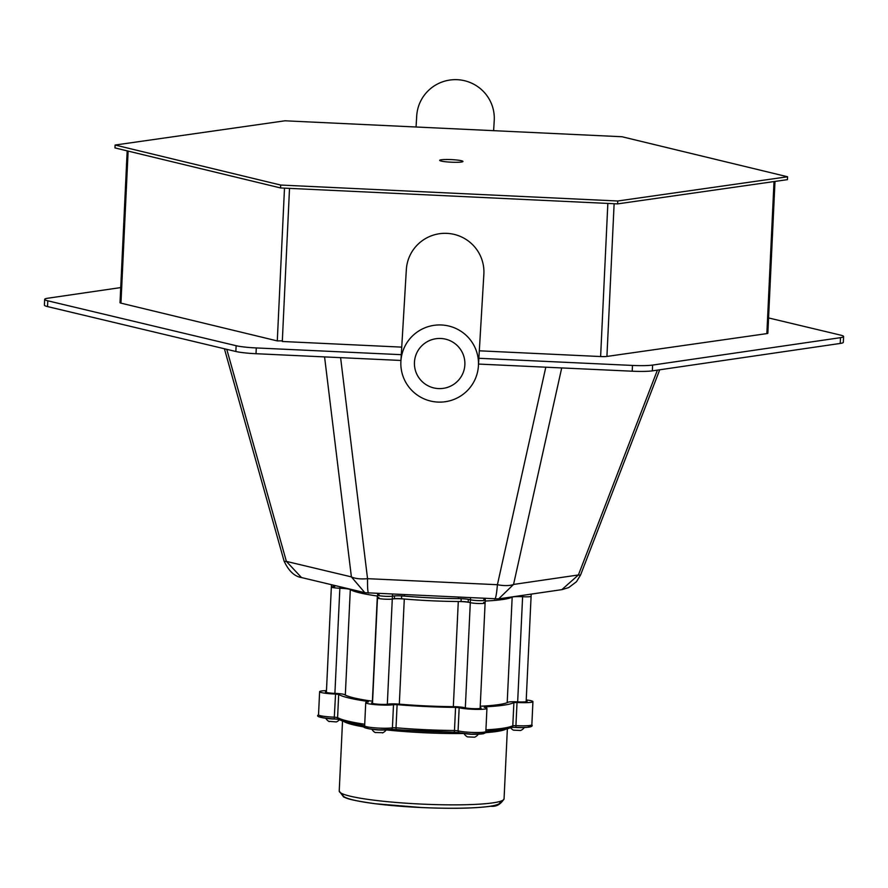 <?xml version="1.0" encoding="UTF-8"?>
<svg xmlns="http://www.w3.org/2000/svg" width="888" height="888" viewBox="0 0 888 888"><rect width="100%" height="100%" fill="white"/><g stroke="black" fill="none" stroke-linecap="round" stroke-linejoin="round"><path stroke-width="1.33" d="M284.493 188.134L277.289 340.914L120.957 303.141A7.259 0.799 2.7 0 1 120.013 302.686L127.173 150.871M277.289 340.914L282.34 340.837M478.421 365.834A38.828 38.584 -176.6 0 0 442.879 325.075A38.828 38.584 -176.6 0 0 400.899 361.227A38.828 38.584 -176.6 0 0 436.441 401.987A38.828 38.584 -176.6 0 0 478.421 365.834L483.86 274.214A38.828 38.584 -176.6 0 0 447.152 233.378A38.828 38.584 -176.6 0 0 406.316 270.085M774.014 181.574L766.855 333.611L606.926 356.432A7.259 0.799 2.7 0 1 600.621 356.543L479.309 350.804M766.855 333.611A7.259 0.799 2.7 0 0 767.843 333.255L775.002 181.429M401.731 347.13L282.306 341.48L289.521 188.367M457.031 162.293A11.644 1.288 2.7 0 0 462.97 161.45A11.644 1.288 2.7 0 0 445.643 159.507A11.644 1.288 2.7 0 0 439.704 160.351A11.644 1.288 2.7 0 0 457.031 162.293M115.107 145.033L280.697 185.048L617.748 200.999L787.567 176.768L621.977 136.741L284.926 120.801L115.107 145.033L114.974 147.919L280.553 187.945L617.615 203.885L787.434 179.654L787.567 176.768M280.697 185.048L280.553 187.945M617.748 200.999L617.615 203.885M840.215 343.445L840.492 337.662A23.299 2.575 2.7 0 0 843.6 336.53L843.323 342.313A23.299 2.575 -177.3 0 1 840.215 343.445L652.347 370.862A23.299 2.575 -177.3 0 1 632.212 371.206L478.521 364.069M400.943 360.461L256.01 353.713A23.299 2.575 -177.3 0 1 235.853 351.493L47.53 306.582A23.299 2.575 -177.3 0 1 44.4 305.139L44.678 299.356A23.299 2.575 2.7 0 0 47.797 300.81L47.53 306.582M44.678 299.356A23.299 2.575 2.7 0 1 47.785 298.224L120.724 287.579M768.564 317.937L840.47 335.087A23.299 2.575 2.7 0 1 843.6 336.53M840.492 337.662L652.625 365.079L652.347 370.862M632.212 371.206L632.478 365.434L478.865 358.286M401.287 354.678L256.288 347.941L256.01 353.713M235.853 351.493L236.13 345.709L47.797 300.81M236.13 345.709A23.299 2.575 2.7 0 0 256.288 347.941M632.478 365.434A23.299 2.575 2.7 0 0 652.625 365.079M226.773 349.328L286.38 561.394L301.498 577.555L364.802 592.651L351.393 576.889L324.575 356.909M365.046 592.707L498.423 598.889M561.716 367.932L513.553 584.437A19.414 7.271 -167.5 0 1 497.413 584.715C496.559 594.76 495.571 599.489 494.45 598.9L494.705 599.056M340.604 357.653L367.543 578.676C367.41 588.755 367.854 593.55 368.886 593.062M561.838 589.643L578.399 574.969L657.409 370.118M562.115 589.599L568.764 587.556L576.512 581.684L580.619 574.869A19.414 2.009 -158.9 0 1 578.399 574.969L513.553 584.437L498.679 598.856L561.86 589.643M545.809 367.188L497.413 584.715L367.543 578.676A19.414 7.304 173.1 0 1 351.393 576.889L286.38 561.394A19.414 2.076 164.3 0 1 284.082 561.061L224.409 348.762M393.206 598.889A9.701 1.077 -177.3 0 1 396.259 598.723A9.701 1.077 -177.3 0 1 404.284 599.012A82.506 9.135 2.7 0 0 458.286 601.52A9.701 1.077 -177.3 0 1 469.375 602.43M334.787 586.424A7.77 0.855 2.7 0 0 331.357 586.968A7.77 0.855 2.7 0 0 339.86 588.233L344.045 588.422A5.828 0.644 -177.3 0 1 349.794 589.232A82.506 9.135 2.7 0 0 377.567 596.059A9.701 1.077 -177.3 0 0 377.345 596.026L372.383 701.209M512.676 596.814A82.506 9.135 2.7 0 1 485.192 601.043A9.701 1.077 -177.3 0 1 485.203 601.043A82.506 9.135 2.7 0 0 512.176 597.113A9.701 1.077 -177.3 0 1 516.849 596.603A9.701 1.077 -177.3 0 1 520.779 596.636M514.796 596.503A5.828 0.644 -177.3 0 1 518.426 596.536L522.61 596.725A7.77 0.855 2.7 0 0 531.102 596.27L526.129 701.753M341.691 588.311A9.701 1.077 -177.3 0 1 350.305 589.588A82.506 9.135 2.7 0 0 377.345 596.026M378.91 597.535A7.77 0.855 2.7 0 0 377.478 597.968A7.77 0.855 2.7 0 0 383.561 599.089A7.77 0.855 2.7 0 0 392.285 599.023L394.383 598.712A5.828 0.644 -177.3 0 1 399.411 598.623A5.828 0.644 -177.3 0 1 401.52 598.767A82.506 9.135 2.7 0 0 461.05 601.531A5.828 0.644 -177.3 0 1 463.159 601.587A5.828 0.644 -177.3 0 1 468.198 602.142L470.296 602.641A7.77 0.855 2.7 0 0 478.976 603.529A7.77 0.855 2.7 0 0 485.103 602.985A7.77 0.855 2.7 0 0 483.66 602.408M522.677 595.36L522.61 596.725A7.77 0.855 2.7 0 0 523.354 596.769A7.77 0.855 2.7 0 0 531.102 596.27L531.202 594.116M331.468 584.704L331.357 586.968A7.77 0.855 2.7 0 0 339.116 588.2A7.77 0.855 2.7 0 0 339.86 588.233L334.898 693.373M339.926 586.713L339.86 588.233M379.043 594.649A7.77 0.855 2.7 0 0 377.611 595.071A7.77 0.855 2.7 0 0 383.694 596.203A7.77 0.855 2.7 0 0 392.418 596.125L393.34 595.992M401.654 595.87A82.506 9.135 2.7 0 0 461.194 598.645M469.508 599.533L470.429 599.755A7.77 0.855 2.7 0 0 479.109 600.643A7.77 0.855 2.7 0 0 485.237 600.088A7.77 0.855 2.7 0 0 483.794 599.522M377.678 593.617L377.611 595.071A7.77 0.855 2.7 0 0 383.694 596.203A7.77 0.855 2.7 0 0 392.418 596.125A9.701 1.077 -177.3 0 1 404.417 596.114A82.506 9.135 2.7 0 0 458.43 598.623A9.701 1.077 -177.3 0 1 470.007 599.644A9.701 1.077 -177.3 0 1 470.429 599.755L470.296 602.641A7.77 0.855 2.7 0 0 478.976 603.529A7.77 0.855 2.7 0 0 485.103 602.985L480.131 708.458M377.611 595.071L377.478 597.968A7.77 0.855 2.7 0 0 383.561 599.089A7.77 0.855 2.7 0 0 392.285 599.023L387.323 704.273M392.507 594.305L392.285 599.023M470.518 597.924L470.429 599.755A7.77 0.855 2.7 0 0 470.762 599.844A7.77 0.855 2.7 0 0 479.476 600.654A7.77 0.855 2.7 0 0 485.237 600.088L485.103 602.985M326.473 690.642A14.563 1.61 2.7 0 0 319.613 691.685A14.563 1.61 2.7 0 0 334.177 693.994A14.563 1.61 2.7 0 0 335.553 694.05L338.683 694.449A89.3 9.89 2.7 0 0 367.954 701.431L368.42 701.886A14.563 1.61 2.7 0 0 365.734 702.686A14.563 1.61 2.7 0 0 377.145 704.795A14.563 1.61 2.7 0 0 393.506 704.65L397.103 704.65A89.3 9.89 2.7 0 0 455.566 707.37L459.163 707.714A14.563 1.61 2.7 0 0 475.446 709.368A14.563 1.61 2.7 0 0 486.935 708.335A14.563 1.61 2.7 0 0 484.238 707.27L484.693 706.859A89.3 9.89 2.7 0 0 513.897 702.597L517.027 702.486A14.563 1.61 2.7 0 0 518.403 702.552A14.563 1.61 2.7 0 0 532.933 701.631A14.563 1.61 2.7 0 0 526.207 699.944M326.429 691.563A8.736 0.966 2.7 0 0 325.441 691.963A8.736 0.966 2.7 0 0 334.166 693.339A8.736 0.966 2.7 0 0 334.998 693.373A8.736 0.966 -177.3 0 1 335.819 693.417A8.736 0.966 -177.3 0 1 344.4 694.594A83.483 9.246 2.7 0 0 371.75 701.12A8.736 0.966 2.7 0 1 372.605 701.254M372.538 702.563A8.736 0.966 2.7 0 0 371.55 702.963A8.736 0.966 2.7 0 0 378.399 704.228A8.736 0.966 2.7 0 0 388.211 704.14A8.736 0.966 -177.3 0 1 396.148 703.94A8.736 0.966 -177.3 0 1 399.012 704.129A83.483 9.246 2.7 0 0 453.657 706.67A8.736 0.966 2.7 0 1 456.521 706.748A8.736 0.966 2.7 0 1 464.457 707.692A8.736 0.966 2.7 0 0 474.225 708.68A8.736 0.966 2.7 0 0 481.118 708.069A8.736 0.966 2.7 0 0 480.164 707.581M526.173 700.865A8.736 0.966 2.7 0 1 527.117 701.354A8.736 0.966 2.7 0 1 518.392 701.909A8.736 0.966 2.7 0 1 517.571 701.864A8.736 0.966 2.7 0 0 516.738 701.82A8.736 0.966 2.7 0 0 508.18 702.208A83.483 9.246 2.7 0 1 480.885 706.193A8.736 0.966 -177.3 0 0 480.23 706.238L485.203 601.043M476.723 734.232A7.382 0.821 -177.3 0 1 474.581 734.321A7.382 0.821 -177.3 0 1 465.578 733.71M478.288 734.21A8.392 8.392 0 0 1 474.592 737.207L467.421 736.874A8.392 8.392 0 0 1 464.024 733.544M336.552 719.047A7.382 0.821 -177.3 0 1 327.35 718.436M339.383 719.791A8.392 8.392 0 0 1 336.363 721.933L329.337 721.367M384.604 729.958A7.382 0.821 -177.3 0 1 381.729 730.047A7.382 0.821 -177.3 0 1 373.46 729.425M382.328 732.678L375.213 732.511M522.721 727.527A7.382 0.821 -177.3 0 1 521.389 727.594A7.382 0.821 -177.3 0 1 513.619 727.283M524.286 727.505A8.392 8.392 0 0 1 520.59 730.502L513.419 730.158A8.392 8.392 0 0 1 510.678 727.838M464.746 366.222A25.241 25.086 -176.6 0 0 441.747 338.539A25.241 25.086 -176.6 0 0 414.463 362.038A25.241 25.086 -176.6 0 0 437.562 388.522A25.241 25.086 -176.6 0 0 464.746 366.222M416.05 127.006L416.716 115.928A38.828 38.584 3.4 0 1 460.051 79.92A38.828 38.584 3.4 0 1 494.228 120.535L493.628 130.669M128.127 151.104L120.957 303.141M614.13 203.729L606.926 356.432M607.847 203.43L600.621 356.543M404.284 599.012L399.323 704.162M522.61 596.725L517.66 701.875M512.176 597.113L507.203 702.663M350.305 589.588L345.321 695.104M458.286 601.52L453.335 706.67M470.296 602.641L465.323 707.891M468.331 599.333L468.198 602.142M401.654 595.926L401.52 598.767M344.078 587.701L344.045 588.422M394.516 595.892L394.383 598.712M461.183 598.701L461.05 601.531M518.448 595.97L518.426 596.536M458.486 597.369L458.43 598.623M404.473 594.86L404.417 596.114M463.825 733.51A82.506 9.135 -177.3 0 1 425.063 732.789A82.506 9.135 -177.3 0 1 386.413 729.925M365.012 727.117A82.506 9.135 -177.3 0 1 344.133 721.633M527.594 725.685A12.621 1.399 -177.3 0 1 528.371 727.172A12.621 1.399 -177.3 0 1 517.216 727.394A12.621 1.399 -177.3 0 1 516.028 727.339L511.754 727.339M517.316 725.685A14.563 1.61 2.7 0 0 531.845 724.752C533.555 726.917 528.682 727.794 517.216 727.405L516.006 727.35L515.928 725.607A14.563 1.61 2.7 0 0 517.316 725.685M339.405 719.558A87.357 9.668 -177.3 0 0 364.635 725.885L338.472 719.28L334.188 718.88A12.621 1.399 -177.3 0 1 332.989 718.825A12.621 1.399 -177.3 0 1 321.8 717.56A12.621 1.399 -177.3 0 1 322.666 716.15M338.65 719.369L332.989 718.836C320.291 717.848 315.473 716.505 318.526 714.818A14.563 1.61 2.7 0 0 333.078 717.115A14.563 1.61 2.7 0 0 334.465 717.171L337.595 717.582A89.3 9.89 2.7 0 0 364.713 724.242M481.596 732.4A12.621 1.399 -177.3 0 1 482.362 733.877A12.621 1.399 -177.3 0 1 471.217 734.11A12.621 1.399 -177.3 0 1 459.751 732.755A1.943 1.754 106.1 0 1 458.075 730.835A14.563 1.61 2.7 0 0 471.306 732.389A14.563 1.61 2.7 0 0 485.847 731.468L511.81 727.305A1.943 1.898 61.9 0 0 512.798 725.729L515.928 725.607L517.027 702.486M365.734 702.686L364.646 725.807C361.527 727.483 366.344 728.826 379.109 729.836L391.031 729.514A1.943 1.765 -101.1 0 1 390.565 729.536A12.621 1.399 -177.3 0 1 379.109 729.825A12.621 1.399 -177.3 0 1 367.91 728.549A12.621 1.399 -177.3 0 1 368.786 727.139M364.646 725.807A14.563 1.61 2.7 0 0 379.198 728.116A14.563 1.61 2.7 0 0 392.418 727.783L396.015 727.783A89.3 9.89 2.7 0 0 425.252 729.681A89.3 9.89 2.7 0 0 454.478 730.502L458.075 730.835L459.163 707.714M425.152 731.401A87.357 9.668 -177.3 0 1 396.559 729.536A1.943 0.622 94.9 0 1 396.481 729.536A1.943 0.622 94.9 0 1 396.015 727.783L397.103 704.65M499.589 801.553A78.621 8.702 -177.3 0 1 421.511 807.525L375.469 803.762C348.318 799.933 347.108 798.356 343.589 796.925L339.227 791.064A82.506 9.135 2.7 0 0 421.7 804.095A82.506 9.135 2.7 0 0 504.062 798.834C500.654 804.428 496.214 806.892 490.742 806.237C474.78 808.413 451.703 808.846 421.511 807.547A78.621 8.702 -177.3 0 1 343.423 794.183M505.705 729.259A82.506 9.135 -177.3 0 1 485.392 732.678M338.683 694.449L337.595 717.582A1.943 1.898 -58.1 0 0 338.472 719.28M335.553 694.05L334.21 718.892M510.811 727.527A87.357 9.668 -177.3 0 1 485.847 731.49L486.935 708.335M459.063 732.6L453.901 732.189M455.566 707.37L454.478 730.502A1.943 0.644 90.5 0 1 453.824 732.212A1.943 0.644 90.5 0 1 453.746 732.189A87.357 9.668 -177.3 0 1 425.163 731.401M396.414 729.525L391.275 729.448M393.506 704.65L392.418 727.783A1.943 1.765 -101.1 0 1 391.031 729.514L453.824 732.212L471.217 734.121L483.316 733.765L485.159 732.933L485.847 731.468M485.914 729.858A89.3 9.89 2.7 0 0 512.798 725.729L513.897 702.597M580.619 574.869L659.717 369.785M284.082 561.061C288.667 570.951 294.472 576.445 301.498 577.555M331.357 586.968L326.384 692.451M377.478 597.968L372.494 703.451M485.303 598.612L485.237 600.088M504.062 798.834L507.359 728.882M532.933 701.631L531.845 724.752M319.613 691.685L318.526 714.818M339.227 791.064L342.524 721.1M511.588 727.405L516.006 727.35M325.796 718.259A8.392 8.392 0 0 0 329.193 721.589M382.473 732.922A8.392 8.392 0 0 0 386.169 729.925M371.906 729.259A8.392 8.392 0 0 0 375.302 732.589M400.899 361.227L406.338 269.619"/></g></svg>
